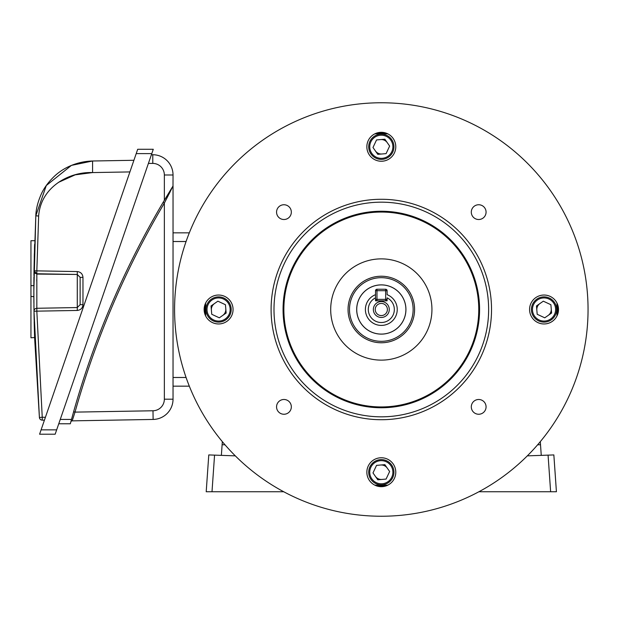 <?xml version="1.0" encoding="UTF-8"?>
<svg xmlns="http://www.w3.org/2000/svg" width="619" height="619" viewBox="0 0 619 619"><rect width="100%" height="100%" fill="white"/><g stroke="black" fill="none" stroke-linecap="round" stroke-linejoin="round"><path stroke-width="0.93" d="M204.85 314.019L204.85 304.981M376.801 133.039L385.83 133.039M385.83 485.961L376.801 485.961M557.781 304.981L557.781 314.019M375.532 297.84L375.532 290.698A1.447 1.447 0 0 1 376.979 289.251L385.652 289.251A1.447 1.447 0 0 1 387.099 290.698L387.099 294.675A15.908 15.908 0 0 1 381.312 325.408A15.908 15.908 0 0 1 375.532 294.675L375.532 300.819L387.099 300.819L387.099 297.84A13.014 13.014 0 0 1 381.312 322.514A13.014 13.014 0 0 1 375.532 297.84M387.099 299.372A1.447 1.447 0 0 1 385.652 300.819L385.652 290.698L376.979 290.698L376.979 299.372L387.099 299.372M376.979 300.819A1.447 1.447 0 0 1 375.532 299.372L376.979 299.372L376.979 300.819M373.358 309.5A7.954 7.954 0 0 0 381.312 317.454A7.954 7.954 0 0 0 389.274 309.5A7.954 7.954 0 0 0 381.312 301.546A7.954 7.954 0 0 0 373.358 309.5M375.238 309.5A6.074 6.074 0 0 0 381.312 315.574A6.074 6.074 0 0 0 387.393 309.5A6.074 6.074 0 0 0 381.312 303.426A6.074 6.074 0 0 0 375.238 309.5M283.719 491.749L206.204 491.749L208.781 454.926L235.305 455.855M206.204 491.749L212 491.749L214.561 455.135M221.37 455.367L222.329 441.649M222.113 444.721L225.022 444.821M356.753 311.272A24.621 24.621 0 0 0 383.091 334.059A24.621 24.621 0 0 0 405.871 307.728A24.621 24.621 0 0 0 379.54 284.941A24.621 24.621 0 0 0 356.753 311.272M356.792 311.272A24.59 24.59 0 0 0 383.084 334.028A24.59 24.59 0 0 0 405.84 307.728A24.59 24.59 0 0 0 379.548 284.972A24.59 24.59 0 0 0 356.792 311.272M276.561 212.131A7.382 7.382 0 0 0 283.951 219.513A7.382 7.382 0 0 0 291.332 212.131A7.382 7.382 0 0 0 283.951 204.75A7.382 7.382 0 0 0 276.561 212.131M471.299 212.131A7.382 7.382 0 0 0 478.68 219.513A7.382 7.382 0 0 0 486.07 212.131A7.382 7.382 0 0 0 478.68 204.75A7.382 7.382 0 0 0 471.299 212.131M471.299 406.869A7.382 7.382 0 0 0 478.68 414.25A7.382 7.382 0 0 0 486.07 406.869A7.382 7.382 0 0 0 478.68 399.487A7.382 7.382 0 0 0 471.299 406.869M276.561 406.869A7.382 7.382 0 0 0 283.951 414.25A7.382 7.382 0 0 0 291.332 406.869A7.382 7.382 0 0 0 283.951 399.487A7.382 7.382 0 0 0 276.561 406.869M204.131 309.5A14.461 14.461 0 0 0 218.592 323.961A14.461 14.461 0 0 0 233.061 309.5A14.461 14.461 0 0 0 218.592 295.039A14.461 14.461 0 0 0 204.131 309.5M366.85 472.22A14.461 14.461 0 0 0 381.312 486.689A14.461 14.461 0 0 0 395.781 472.22A14.461 14.461 0 0 0 381.312 457.758A14.461 14.461 0 0 0 366.85 472.22M529.57 309.5A14.461 14.461 0 0 0 544.039 323.961A14.461 14.461 0 0 0 558.5 309.5A14.461 14.461 0 0 0 544.039 295.039A14.461 14.461 0 0 0 529.57 309.5M366.85 146.78A14.461 14.461 0 0 0 381.312 161.242A14.461 14.461 0 0 0 395.781 146.78A14.461 14.461 0 0 0 381.312 132.311A14.461 14.461 0 0 0 366.85 146.78M488.639 309.5A107.327 107.327 0 0 0 381.312 202.173A107.327 107.327 0 0 0 273.993 309.5A107.327 107.327 0 0 0 381.312 416.827A107.327 107.327 0 0 0 488.639 309.5M271.099 309.5A110.221 110.221 0 0 1 381.312 199.279A110.221 110.221 0 0 1 491.532 309.5A110.221 110.221 0 0 1 381.312 419.721A110.221 110.221 0 0 1 271.099 309.5M413.136 309.5A31.824 31.824 0 0 1 381.312 341.324A31.824 31.824 0 0 1 349.495 309.5A31.824 31.824 0 0 1 381.312 277.676A31.824 31.824 0 0 1 413.136 309.5M414.583 309.5A33.271 33.271 0 0 1 381.312 342.771A33.271 33.271 0 0 1 348.048 309.5A33.271 33.271 0 0 1 381.312 276.229A33.271 33.271 0 0 1 414.583 309.5M330.693 309.5A50.626 50.626 0 0 1 381.312 258.874A50.626 50.626 0 0 1 431.938 309.5A50.626 50.626 0 0 1 381.312 360.126A50.626 50.626 0 0 1 330.693 309.5M174.581 309.5A206.738 206.738 0 0 1 381.312 102.762A206.738 206.738 0 0 1 588.05 309.5A206.738 206.738 0 0 1 381.312 516.238A206.738 206.738 0 0 1 174.581 309.5M479.57 309.5A98.259 98.259 0 0 1 381.312 407.759A98.259 98.259 0 0 1 283.061 309.5A98.259 98.259 0 0 1 381.312 211.241A98.259 98.259 0 0 1 479.57 309.5M478.766 309.5A97.446 97.446 0 0 1 381.312 406.946A97.446 97.446 0 0 1 283.866 309.5A97.446 97.446 0 0 1 381.312 212.054A97.446 97.446 0 0 1 478.766 309.5M376.615 133.1A176.461 176.461 0 0 1 386.016 133.1M374.797 133.866A175.757 175.757 0 0 1 387.834 133.866M204.912 314.204A176.461 176.461 0 0 1 204.912 304.796M205.678 316.015A175.757 175.757 0 0 1 205.678 302.985M386.016 485.9A176.461 176.461 0 0 1 376.615 485.9M387.834 485.134A175.757 175.757 0 0 1 374.797 485.134M557.719 304.796A176.461 176.461 0 0 1 557.719 314.204M556.953 302.985A175.757 175.757 0 0 1 556.953 316.015M375.385 150.92A7.235 7.235 0 0 0 381.938 153.984M387.246 142.641A7.235 7.235 0 0 0 380.693 139.569M375.965 158.201A12.612 12.612 0 0 0 392.74 152.127A12.612 12.612 0 0 0 386.666 135.352A12.612 12.612 0 0 0 369.891 141.434A12.612 12.612 0 0 0 375.965 158.201M376.406 157.257A11.568 11.568 0 0 0 391.796 151.686A11.568 11.568 0 0 0 386.217 136.296A11.568 11.568 0 0 0 370.835 141.875A11.568 11.568 0 0 0 376.406 157.257M377.776 154.34L386.094 153.628L389.637 146.061L384.856 139.213L376.538 139.933L372.994 147.492L377.776 154.34M151.4 154.735L152.785 154.735A20.249 20.249 0 0 1 173.034 174.984L164.352 174.984L164.352 200.27L172.995 186.048L164.352 200.27A879.243 879.243 0 0 0 163.107 202.367L173.034 186.025L173.034 399.193A20.249 20.249 0 0 1 153.133 419.442L72.199 420.858L72.423 420.154M172.925 186.157L172.438 186.946M172.128 187.441L163.107 202.367A879.243 879.243 0 0 0 71.502 419.427L70.427 423.427M73.127 413.531L71.355 419.968M70.589 422.808L70.829 421.926A1.447 1.447 0 0 1 72.199 420.858L75.015 412.122L152.986 410.768A11.568 11.568 0 0 0 164.352 399.193L164.352 203.102L168.175 195.635M71.084 420.959L71.634 418.947M70.334 423.767L58.766 423.767M173.034 232.837L189.321 232.837M189.321 386.163L173.034 386.163M164.352 174.984A11.568 11.568 0 0 0 152.785 163.408L152.785 154.735A20.249 20.249 0 0 1 173.034 174.984L172.995 186.048M163.107 202.367L164.352 203.102L173.034 186.025M72.686 419.326L73.398 417.09M73.947 415.395L74.868 412.579M168.84 194.358L169.374 193.329M169.575 192.958L170.217 191.728M73.63 411.736L75.015 412.122A877.796 877.796 0 0 1 164.352 203.102L164.352 243.685M33.867 297.244A1442.874 1442.874 0 0 1 33.859 296.369L33.859 296.872M33.875 299.263L33.89 301.894M34.13 319.536L34.115 318.746M34.184 321.934L34.192 322.344M34.285 326.437L34.517 334.925M34.277 326.112L34.177 321.756M34.138 319.605L34.014 312.835M33.89 302.134L33.883 300.71M33.975 310.142A1442.874 1442.874 0 0 1 33.952 308.355M33.898 302.559A1442.874 1442.874 0 0 1 33.883 300.563M34.014 312.904L34.61 337.796L39.407 417.5L33.991 311.202A2.894 2.894 0 0 1 36.831 308.27L77.282 307.558L77.282 274.465L36.831 273.76L33.991 270.898M77.406 274.465A2.894 2.894 0 0 0 77.282 274.465L77.282 271.571C80.725 271.981 82.621 273.915 82.969 277.358L82.969 304.664L80.13 304.664L80.13 277.358A2.894 2.894 0 0 0 80.13 277.235M36.738 281.072L36.761 279.192M36.792 276.368L36.815 275.091M36.831 274.07L77.282 274.465L36.831 273.76L36.831 311.156L42.239 417.245L45.411 417.307M34.006 312.177L33.852 291.015A1442.874 1442.874 0 0 0 33.859 296.369L33.898 303.086M33.921 305.624L33.944 307.473M33.859 287.309L33.859 294.954M34.602 337.517L30.95 337.796L30.95 296.369L33.859 296.741M34.238 324.341L34.277 325.996M34.525 335.049L34.579 336.937M153.28 149.264L55.168 434.205L39.593 434.205L137.704 149.264L153.28 149.264M44.421 420.177L42.239 420.139L42.239 417.245L39.407 417.5A2.894 2.894 0 0 0 42.239 420.139A2.894 2.894 0 0 1 39.407 417.5M33.859 286.659A1442.874 1442.874 0 0 0 33.852 291.015L35.809 215.838C36.01 209.346 37.713 202.367 40.924 194.9C43.469 188.888 47.624 183.007 53.373 177.258C64.012 166.596 78.992 161.296 92.579 161.002L133.913 160.282M58.279 182.458L75.185 174.837L92.579 172.577C70.109 171.533 40.831 186.334 38.649 215.992L36.831 270.867L77.282 271.571M71.386 165.428L46.286 185.538L35.809 215.838L34.022 268.576M33.921 276.716L33.898 279.223M33.883 281.769L33.875 283.045M34.246 257.311L34.339 253.527M34.478 248.351L34.571 245.441M34.602 244.412L34.022 268.886M33.968 272.631L33.96 273.521M33.898 278.968L33.867 284.082M129.905 171.92L92.579 172.577L92.579 161.002L71.533 165.366M82.969 277.358L80.13 277.358L77.282 274.465L36.831 273.76A2.894 2.894 0 0 1 33.991 270.867L33.991 270.867A2.894 2.894 0 0 1 33.991 270.828L36.831 270.867L36.831 273.76A2.894 2.894 0 0 1 33.991 270.828L34.037 271.354M77.406 307.558A2.894 2.894 0 0 1 77.282 307.558L80.13 304.664A2.894 2.894 0 0 1 80.13 304.788M82.969 304.664C82.621 308.115 80.725 310.042 77.282 310.452L77.282 307.558M33.898 278.883A1442.874 1442.874 0 0 0 33.859 285.653L30.95 285.653L30.95 240.721L34.726 240.721M30.95 296.369L30.95 285.653M33.937 275.602A1442.874 1442.874 0 0 1 34.037 268.058M33.883 281.336L33.867 283.951M539.9 303.573A7.235 7.235 0 0 0 536.828 310.119M548.179 315.427A7.235 7.235 0 0 0 551.243 308.881M532.611 304.153A12.612 12.612 0 0 0 538.692 320.921A12.612 12.612 0 0 0 555.46 314.847A12.612 12.612 0 0 0 549.386 298.079A12.612 12.612 0 0 0 532.611 304.153M533.555 304.594A11.568 11.568 0 0 0 539.134 319.977A11.568 11.568 0 0 0 554.516 314.406A11.568 11.568 0 0 0 548.945 299.023A11.568 11.568 0 0 0 533.555 304.594M536.472 305.956L537.191 314.282L544.751 317.818L551.599 313.044L550.887 304.718L543.32 301.182L536.472 305.956M387.246 468.08A7.235 7.235 0 0 0 380.693 465.016M375.385 476.359A7.235 7.235 0 0 0 381.938 479.431M386.666 460.799A12.612 12.612 0 0 0 369.891 466.873A12.612 12.612 0 0 0 375.965 483.648A12.612 12.612 0 0 0 392.74 477.566A12.612 12.612 0 0 0 386.666 460.799M386.217 461.743A11.568 11.568 0 0 0 370.835 467.314A11.568 11.568 0 0 0 376.406 482.704A11.568 11.568 0 0 0 391.796 477.125A11.568 11.568 0 0 0 386.217 461.743M384.856 464.66L376.538 465.372L372.994 472.939L377.776 479.787L386.094 479.067L389.637 471.508L384.856 464.66M222.732 315.427A7.235 7.235 0 0 0 225.796 308.881M214.453 303.573A7.235 7.235 0 0 0 211.388 310.119M230.013 314.847A12.612 12.612 0 0 0 223.939 298.079A12.612 12.612 0 0 0 207.172 304.153A12.612 12.612 0 0 0 213.246 320.921A12.612 12.612 0 0 0 230.013 314.847M229.076 314.406A11.568 11.568 0 0 0 223.498 299.023A11.568 11.568 0 0 0 208.116 304.594A11.568 11.568 0 0 0 213.687 319.977A11.568 11.568 0 0 0 229.076 314.406M226.159 313.044L225.44 304.718L217.88 301.182L211.033 305.956L211.744 314.282L219.312 317.818L226.159 313.044M556.419 491.749L550.631 491.749L556.419 491.749L553.85 454.926L556.032 486.116M478.913 491.749L550.631 491.749L548.07 455.135L527.326 455.855M548.07 455.135L553.85 454.926M537.609 444.821L540.511 444.721L540.302 441.649M540.511 444.721L541.261 455.367M385.652 289.251L385.652 290.698L387.099 290.698M375.532 290.698L376.979 290.698L376.979 289.251M164.352 259.601L164.352 285.885M164.352 292.617L164.352 359.399M164.352 375.315L164.352 399.193L173.034 399.193A20.249 20.249 0 0 1 153.133 419.442L152.986 410.768M60.26 419.427L71.502 419.427M152.785 163.408L148.413 163.408M173.034 377.482L186.079 377.482M186.079 241.518L173.034 241.518M70.829 421.926A1.447 1.447 0 0 1 72.199 420.858M77.282 310.452L33.991 311.202A2.894 2.894 0 0 1 33.991 311.156M38.649 215.992L35.809 215.838M151.787 153.605L136.211 153.605M41.086 429.865L56.662 429.865M33.991 270.828L34.803 272.871L36.831 273.76"/></g></svg>
